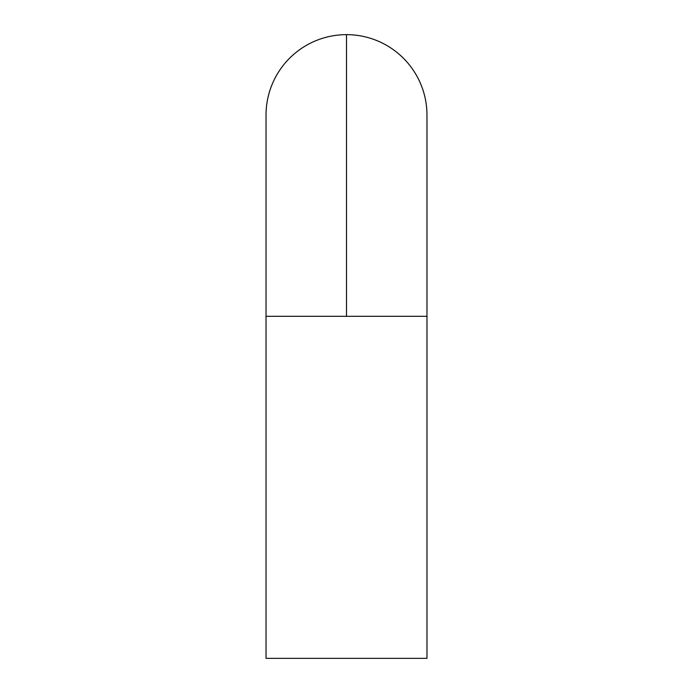 <?xml version="1.0" encoding="UTF-8"?>
<svg xmlns="http://www.w3.org/2000/svg" width="693" height="693" viewBox="0 0 693 693"><rect width="100%" height="100%" fill="white"/><g stroke="black" fill="none" stroke-linecap="round" stroke-linejoin="round"><path stroke-width="1.04" d="M426.975 115.125A80.475 80.475 0 0 0 346.5 34.65L346.5 316.32L426.975 316.32L266.025 316.32L266.025 658.35L426.975 658.35L426.975 316.32L426.975 658.35L266.025 658.35L266.025 316.32L346.5 316.32L346.5 34.65A80.475 80.475 0 0 1 426.975 115.125L426.975 316.32M266.025 115.125A80.475 80.475 0 0 1 346.5 34.65A80.475 80.475 0 0 0 266.025 115.125L266.025 316.32"/></g></svg>
